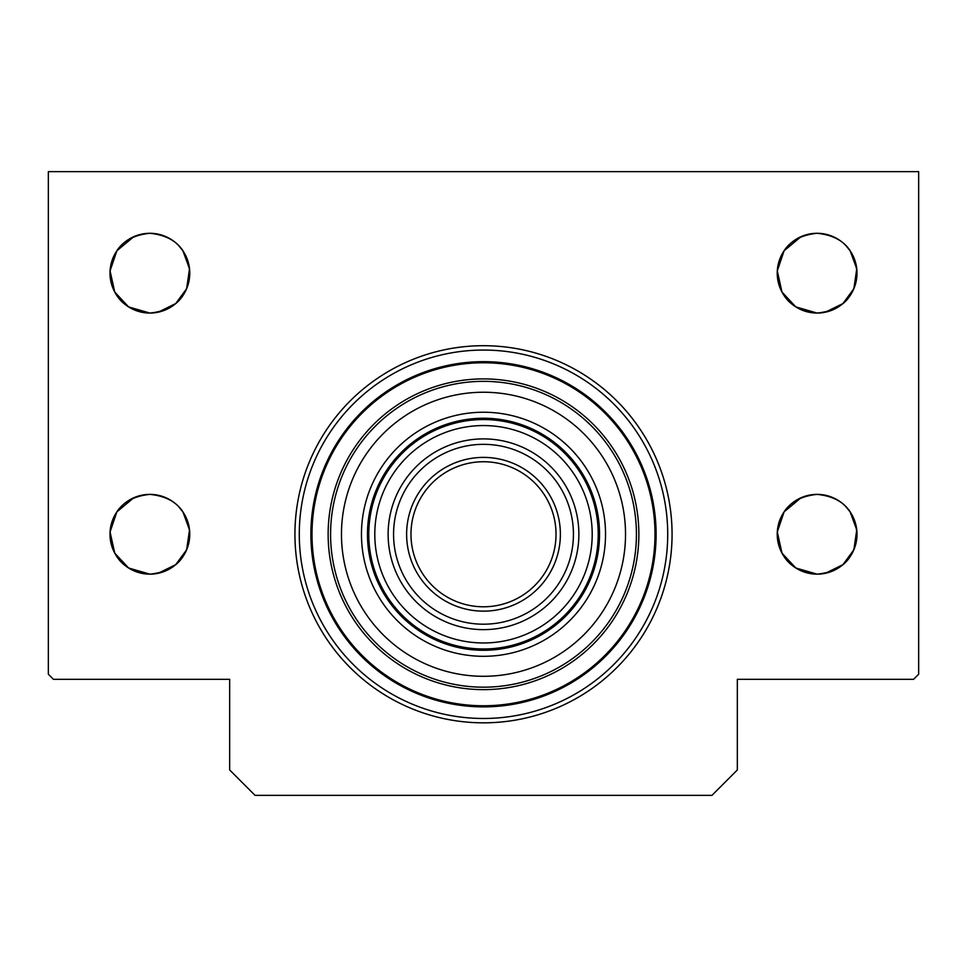 <?xml version="1.0" encoding="UTF-8"?>
<svg xmlns="http://www.w3.org/2000/svg" width="967" height="967" viewBox="0 0 967 967"><rect width="100%" height="100%" fill="white"/><g stroke="black" fill="none" stroke-linecap="round" stroke-linejoin="round"><path stroke-width="1.45" d="M310.89 534.268A172.61 172.61 0 0 1 483.5 361.658A172.61 172.61 0 0 1 656.109 534.268A172.61 172.61 0 0 1 483.5 706.877A172.61 172.61 0 0 1 310.89 534.268M556.025 534.268A72.525 72.525 0 0 1 483.5 606.793A72.525 72.525 0 0 1 410.975 534.268A72.525 72.525 0 0 1 483.5 461.743A72.525 72.525 0 0 1 556.025 534.268A72.525 72.525 0 0 1 483.5 606.793A72.525 72.525 0 0 1 410.975 534.268A72.525 72.525 0 0 1 483.5 461.743A72.525 72.525 0 0 1 556.025 534.268A72.525 72.525 0 0 0 483.5 461.743A72.525 72.525 0 0 0 410.975 534.268A72.525 72.525 0 0 1 483.5 461.743A72.525 72.525 0 0 1 556.025 534.268M573.431 534.268A89.931 89.931 0 0 1 483.5 624.198A89.931 89.931 0 0 1 393.569 534.268A89.931 89.931 0 0 1 483.5 444.337A89.931 89.931 0 0 1 573.431 534.268M638.861 534.268A155.361 155.361 0 0 0 483.5 378.907A155.361 155.361 0 0 0 328.139 534.268A155.361 155.361 0 0 0 483.5 689.628A155.361 155.361 0 0 0 638.861 534.268M578.87 534.268A95.37 95.37 0 0 0 483.5 438.897A95.37 95.37 0 0 0 388.13 534.268A95.37 95.37 0 0 0 483.5 629.638A95.37 95.37 0 0 0 578.87 534.268M374.797 534.268A108.703 108.703 0 0 0 483.5 642.97A108.703 108.703 0 0 0 592.203 534.268A108.703 108.703 0 0 0 483.5 425.565A108.703 108.703 0 0 0 374.797 534.268M368.79 534.268A114.71 114.71 0 0 0 483.5 648.978A114.71 114.71 0 0 0 598.21 534.268A114.71 114.71 0 0 0 483.5 419.557A114.71 114.71 0 0 0 368.79 534.268M605.535 534.268A122.035 122.035 0 0 0 483.5 412.232A122.035 122.035 0 0 0 361.465 534.268A122.035 122.035 0 0 0 483.5 656.303A122.035 122.035 0 0 0 605.535 534.268M599.528 534.268A116.028 116.028 0 0 0 483.5 418.24A116.028 116.028 0 0 0 367.472 534.268A116.028 116.028 0 0 0 483.5 650.295A116.028 116.028 0 0 0 599.528 534.268M341.472 534.268A142.028 142.028 0 0 0 483.5 676.296A142.028 142.028 0 0 0 625.528 534.268A142.028 142.028 0 0 0 483.5 392.239A142.028 142.028 0 0 0 341.472 534.268M330.581 534.268A152.919 152.919 0 0 0 483.5 687.186A152.919 152.919 0 0 0 636.419 534.268A152.919 152.919 0 0 0 483.5 381.349A152.919 152.919 0 0 0 330.581 534.268M817.115 574.156A39.889 39.889 0 0 0 857.004 534.268A39.889 39.889 0 0 0 817.115 494.379A39.889 39.889 0 0 0 777.226 534.268A39.889 39.889 0 0 0 817.115 574.156C841.822 571.63 855.118 558.322 857.004 534.255C855.118 510.201 841.822 496.905 817.115 494.379C792.42 496.905 779.124 510.201 777.226 534.292C779.16 558.358 792.457 571.654 817.115 574.156L795.853 568.016L781.977 553.16L777.299 531.959L784.092 511.881M825.238 495.213L833.095 497.715M845.605 506.345L850.102 511.845M850.138 511.881L856.762 529.892L853.861 549.8L842.946 564.668L825.371 573.298M149.885 574.156A39.889 39.889 0 0 0 189.774 534.268A39.889 39.889 0 0 0 149.885 494.379A39.889 39.889 0 0 0 109.996 534.268A39.889 39.889 0 0 0 149.885 574.156C174.592 571.63 187.888 558.322 189.774 534.255C187.888 510.201 174.592 496.905 149.885 494.379C125.19 496.905 111.894 510.201 109.996 534.292C111.93 558.358 125.226 571.654 149.885 574.156L128.623 568.016L114.747 553.16L110.069 531.959L116.862 511.881M158.008 495.213L165.865 497.715M178.375 506.345L182.872 511.845M182.908 511.881L189.532 529.892L186.631 549.8L175.716 564.668L158.141 573.298M817.115 313.066A39.889 39.889 0 0 0 857.004 273.178A39.889 39.889 0 0 0 817.115 233.289A39.889 39.889 0 0 0 777.226 273.178A39.889 39.889 0 0 0 817.115 313.066C841.822 310.54 855.118 297.232 857.004 273.165C855.118 249.111 841.822 235.815 817.115 233.289C792.42 235.815 779.124 249.111 777.226 273.202C779.16 297.268 792.457 310.564 817.115 313.066L795.853 306.926L781.977 292.07L777.299 270.869L784.092 250.791M825.286 234.135L833.083 236.625M845.593 245.255L850.102 250.755M850.138 250.816L856.762 268.802L853.861 288.686L842.982 303.541L825.431 312.184M149.885 313.066A39.889 39.889 0 0 0 189.774 273.178A39.889 39.889 0 0 0 149.885 233.289A39.889 39.889 0 0 0 109.996 273.178A39.889 39.889 0 0 0 149.885 313.066C174.592 310.54 187.888 297.232 189.774 273.165C187.888 249.111 174.592 235.815 149.885 233.289C125.19 235.815 111.894 249.111 109.996 273.202C111.93 297.268 125.226 310.564 149.885 313.066L128.623 306.926L114.747 292.07L110.069 270.869L116.862 250.791M158.008 234.123L165.865 236.625M178.375 245.255L182.872 250.755M182.908 250.791L189.532 268.802L186.631 288.71L175.716 303.578L158.141 312.208M483.5 722.832A188.565 188.565 0 0 0 672.065 534.268A188.565 188.565 0 0 0 483.5 345.702A188.565 188.565 0 0 0 294.935 534.268A188.565 188.565 0 0 0 483.5 722.832M737.337 679.317L913.573 679.317L918.65 674.241L918.65 171.643L48.35 171.643L48.35 674.241L53.427 679.317L229.662 679.317L229.662 769.974L255.046 795.357L711.954 795.357L737.337 769.974L737.337 679.317M116.898 250.755L133.845 236.649M142.028 234.074L149.885 233.289M116.898 511.845L133.845 497.739M142.028 495.164L149.885 494.379M784.128 250.755L801.075 236.649M809.258 234.074L817.115 233.289M784.128 511.845L801.075 497.739M809.258 495.164L817.115 494.379M667.713 534.268A184.214 184.214 0 0 1 483.5 718.481A184.214 184.214 0 0 1 299.286 534.268A184.214 184.214 0 0 1 483.5 350.054A184.214 184.214 0 0 1 667.713 534.268M560.377 534.268A76.877 76.877 0 0 1 483.5 611.144A76.877 76.877 0 0 1 406.623 534.268A76.877 76.877 0 0 1 483.5 457.391A76.877 76.877 0 0 1 560.377 534.268M312.003 534.268A171.497 171.497 0 0 0 483.5 705.765A171.497 171.497 0 0 0 654.997 534.268A171.497 171.497 0 0 0 483.5 362.77A171.497 171.497 0 0 0 312.003 534.268"/></g></svg>
